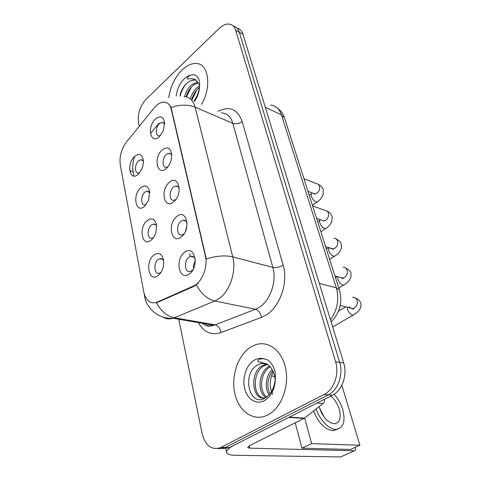 <?xml version="1.0" encoding="UTF-8"?>
<svg xmlns="http://www.w3.org/2000/svg" width="481" height="481" viewBox="0 0 481 481"><rect width="100%" height="100%" fill="white"/><g stroke="black" fill="none" stroke-linecap="round" stroke-linejoin="round"><path stroke-width="0.72" d="M144.51 206.409C135.696 214.267 132.034 194.721 140.819 187.644C145.322 184.476 148.286 185.816 149.711 191.666L148.629 200.192L144.51 206.409M149.825 192.767L146.945 191.113L144.859 192.16C140.44 195.623 140.68 205.91 145.19 204.852L146.338 204.437M151.142 240.145C142.039 247.841 138.203 227.345 147.27 220.46C151.978 217.382 155.056 218.981 156.505 225.264L155.916 232.305C154.9 235.732 153.307 238.348 151.142 240.145M156.59 226.034C155.802 224.519 154.696 223.875 153.265 224.104L151.401 225.042C146.687 228.523 147.216 239.562 152.074 238.191L153.493 237.56M158.105 275.583C148.701 283.087 144.673 261.568 154.04 254.9C159.007 251.924 162.211 253.854 163.654 260.684L163.468 265.777C162.596 270.142 160.81 273.406 158.105 275.583M163.684 260.967C162.8 259.145 161.532 258.405 159.878 258.742L158.261 259.554C153.223 263.041 154.1 274.922 159.325 273.196L161.039 272.27M138.185 174.248C129.642 182.251 126.148 163.588 134.668 156.349C138.997 153.09 141.853 154.209 143.242 159.698C143.657 162.819 143.116 166.059 141.624 169.408L138.185 174.248M143.374 161.057L140.891 159.644L138.618 160.792C134.47 164.231 134.47 173.851 138.654 173.052L139.556 172.799M166.324 168.446C157.125 176.84 153.096 157.491 162.265 149.886C167.761 146.164 170.947 148.034 171.825 155.507L170.887 161.147C169.847 164.225 168.32 166.66 166.324 168.446M171.819 155.339C171.17 153.89 170.172 153.217 168.837 153.307L166.348 154.521C161.893 158.129 162.001 168.091 166.522 167.256L167.893 166.799M173.617 201.84C164.117 210.083 159.884 189.779 169.36 182.353C178.728 173.719 183.429 194.276 173.617 201.84M179.275 188.354C178.541 186.58 177.387 185.78 175.799 185.955L173.533 187.061C168.771 190.698 169.162 201.395 174.062 200.258L175.763 199.543M181.289 236.947C171.458 245.009 167.015 223.677 176.81 216.456C186.496 207.966 191.444 229.599 181.289 236.947M187.103 223.082C186.291 220.923 184.951 219.979 183.087 220.256L181.078 221.242C175.974 224.904 176.719 236.43 182.016 234.932L184.085 233.85M189.358 273.899C179.185 281.758 174.507 259.307 184.644 252.321C194.667 244.005 199.886 266.799 189.358 273.899M195.352 259.662C194.444 257.034 192.899 255.928 190.716 256.349L189.015 257.185C183.526 260.87 184.698 273.328 190.416 271.404L192.881 269.835M159.373 136.64C150.469 145.16 146.621 126.701 155.507 118.945C160.612 115.181 163.678 116.642 164.712 123.334L163.071 131.301L159.373 136.64M164.724 123.9L162.169 122.198L159.5 123.509C155.321 127.08 155.195 136.394 159.367 135.81L160.444 135.534M162.867 268.236L163.534 265.38M178.313 194.534L178.505 193.927M185.45 231.355L186.971 225.926M193.494 268.675C193.2 265.885 193.825 263.317 195.364 260.967M154.148 107.966L156.109 105.832C158.646 103.451 161.177 102.2 163.696 102.086C167.49 102.122 170.021 104.557 171.29 109.409L205.363 255.994C208.207 266.967 201.822 282.72 193.218 286.153L156.175 302.549C149.831 303.878 145.695 300.348 143.759 291.961L120.274 164.688C119.258 156.62 121.332 149.062 126.497 142.015L154.148 107.966M182.167 69.871C174.868 77.339 170.406 86.598 168.777 97.649C170.406 86.598 174.868 77.339 182.167 69.871C187.013 65.284 191.787 63.155 196.501 63.492C191.787 63.155 187.013 65.284 182.167 69.871M251.04 346.891C238.269 354.539 230.928 375.511 234.74 393.157C238.378 410.888 253.006 421.783 266.823 415.446L267.953 414.893C281 408.279 289.328 386.94 285.756 368.885C282.341 350.763 268.404 340.283 255.609 344.763L251.04 346.891C238.269 354.539 230.928 375.511 234.74 393.157C238.378 410.888 253.006 421.783 266.823 415.446L267.953 414.893C281 408.279 289.328 386.94 285.756 368.885C282.341 350.763 268.404 340.283 255.609 344.763L251.04 346.891M163.744 102.11C166.805 102.05 169.252 103.848 171.086 107.51L206.319 258.976C216.27 255.808 225.084 255.11 232.756 256.89C236.706 271.284 229.702 291.847 218.476 298.996L214.785 301.004L173.142 318.248C169.324 319.408 165.819 318.975 162.626 316.961M222.006 448.629L229.365 447.643L332.347 395.262L328.27 394.847C338.053 390.193 343.614 374.428 339.682 362.385L239.322 32.275C238.215 28.836 236.237 26.81 233.381 26.178C236.237 26.81 238.215 28.836 239.322 32.275L339.682 362.385C343.614 374.428 338.053 390.193 328.27 394.847L225.168 447.54L328.27 394.847L324.152 394.42C333.946 389.742 339.538 373.881 335.612 361.766L235.672 30.285C234.542 26.744 232.485 24.699 229.521 24.146C226.082 23.701 222.535 25.21 218.873 28.68L146.2 99.14C140.007 106.091 137.44 113.925 138.504 122.649L139.249 126.311M217.779 448.52L221.795 448.665L225.168 447.54L221.795 448.665L217.779 448.52M198.16 283.177L194.077 286.333L156.391 302.85C161.093 311.261 167.099 316.239 174.417 317.785L215.133 324.861L255.459 309.241L259.133 307.371C270.28 300.673 276.996 281.169 272.841 267.388L232.852 123.316C230.796 116.649 226.99 113.161 221.44 112.855M201.641 104.257C211.844 86.766 208.628 63.877 196.501 63.492C208.628 63.877 211.844 86.766 201.641 104.257M178.734 319.216L202.17 433.742C205.459 445.797 211.586 450.42 220.545 447.619L324.152 394.42M332.347 395.262C342.111 390.644 347.649 374.976 343.699 362.993L242.929 34.241C241.823 30.826 239.845 28.8 237.001 28.163M196.398 80.453L194.342 79.822L190.578 80.712L187.536 82.588C183.52 86.093 180.982 90.554 179.936 95.978M194.047 100.956C197.156 96.507 198.996 91.564 199.567 86.135L199.639 82.101C198.815 78.084 196.988 75.625 194.15 74.717L191.354 75.012C189.779 74.904 184.482 79.323 188.732 78.938C191.528 78.373 193.945 78.77 195.977 80.123L199.104 84.662M190.392 98.912C191.612 94.138 194.017 90.218 197.595 87.157L199.453 85.883M191.727 99.946C192.875 95.04 195.298 90.993 199.008 87.795L199.399 87.494M184.602 96.591C185.804 91.727 188.233 87.716 191.871 84.566L197.775 81.974M186.141 96.801C187.416 92.087 189.803 88.227 193.308 85.215L198.262 82.756M190.578 80.712L194.745 80.008L196.362 80.423M194.15 74.717L195.1 75.078M180.201 95.996C181.169 91.739 183.087 87.758 185.949 84.055M186.394 96.861L191.348 87.079M191.895 100.018L196.711 90.025M266.781 363.967L262.157 363.408L258.165 364.652C241.414 372.727 248.917 406.728 264.291 398.545C270.707 394.967 274.398 388.275 275.366 378.457L275.306 372.925C274.026 366.949 271.428 362.584 267.514 359.83L263.708 358.766C261.838 358.598 257.191 359.06 258.026 361.622L266.492 363.798C271.332 366.726 274.182 371.681 275.048 378.649L275.144 380.555M269.083 394.877C264.484 388.293 265.602 375.865 272.204 369.588M269.937 393.849C266.402 385.954 267.37 378.258 272.847 370.767M266.089 397.516C256.884 392.989 258.351 371.2 269.438 366.167L269.528 366.119M266.757 397.041C258.79 391.696 260.179 372.354 270.208 366.835M266.035 397.559C252.459 402.729 248.262 372.114 263.035 365.32L266.949 364.069M263.612 397.997C252.405 396.422 252.236 371.182 264.646 365.53L267.544 364.466M272.727 394.336C269.228 387.133 269.426 379.611 273.31 371.771M288.847 417.388L234.271 445.147C228.703 448.058 226.172 450.517 226.677 452.531C227.363 454.268 230.261 455.194 235.383 455.297L340.554 456.95L354.407 450.775L249.747 448.154L247.667 447.468L249.639 445.586L303.992 418.41L288.847 417.388L289.315 417.087M341.33 456.619L340.554 456.95M354.407 450.775L354.443 450.775C355.495 450.595 355.802 449.609 355.375 447.817L355.231 447.33M274.729 376.425L271.47 376.034M324.447 399.284C324.669 401.094 324.194 402.519 323.01 403.565L303.992 418.41M304.659 417.953L311.622 443.62L359.896 445.238L341.835 385.221M295.244 422.781L301.966 448.172L350.445 449.47L359.896 445.238M311.622 443.62L301.966 448.172M319.125 406.613L319.39 407.629C322.859 417.406 327.862 422.781 334.391 423.767C339.754 422.823 341.396 418.001 339.309 409.295C337.554 403.739 334.71 399.326 330.778 396.061M324.218 417.249L319.324 407.389M313.552 410.978C318.53 423.094 325.078 429.671 333.195 430.699L337.614 429.178M316.173 408.928C319.655 419.943 329.19 429.671 336.063 429.347C343.422 428.048 345.665 421.464 342.779 409.59C340.945 403.667 338.041 398.563 334.048 394.276M205.363 255.994L205.94 256.139M193.218 286.153L194.077 286.333M157.311 302.122L158.171 302.284M171.29 109.409L171.825 109.632M217.989 111.358C229.467 105.658 237.524 109.037 242.171 121.507L283.153 265.199C279.659 267.25 276.22 267.977 272.841 267.388L232.756 256.89L195.1 107.173C187.939 104.377 179.93 104.491 171.086 107.51M283.153 265.199C288.486 282.383 280.026 306.854 266.011 315.085L261.399 317.382L220.923 332.581C211.273 335.57 203.74 332.245 198.322 322.607M144.486 294.823L144.637 296.398C146.525 308.64 158.91 319.432 173.142 318.248L213.865 325.294L215.133 324.861C218.296 325.811 220.226 328.385 220.923 332.581M196.356 284.914C201.256 293.855 207.401 299.218 214.785 301.004L255.459 309.241C258.622 310.299 260.6 313.011 261.399 317.382M183.958 96.573C189.448 96.753 193.164 100.288 195.1 107.173L232.852 123.316C236.021 124.326 239.129 123.725 242.171 121.507M133.904 176.028L133.129 172.024L129.666 170.406M133.129 172.024C132.275 167.214 132.75 162.025 134.566 156.439M150.427 133.58L159.115 123.07M335.612 361.766L343.699 362.993M235.672 30.285L242.929 34.241M220.917 447.432L229.365 447.643M201.184 322.438C204.888 325.625 209.109 326.581 213.865 325.294C206.589 327.369 205.88 325.222 203.03 323.418M330.453 319.769C337.44 309.896 339.394 299.242 336.321 287.818L281.433 114.827C279.389 108.91 275.769 105.658 270.562 105.068M265.332 107.317L281.433 114.827L284.596 118.067L339.448 290.043L336.321 287.818L319.324 283.453M303.944 178.74L316.666 183.748C318.115 183.856 319.083 184.722 319.564 186.345C320.033 189.045 319.198 191.3 317.063 193.109L314.754 193.897L312.933 193.206M317.947 201.377L317.099 201.984C314.772 201.737 312.854 199.868 311.345 196.374L311.261 196.11C310.858 194.444 311.147 193.488 312.133 193.236L312.409 193.013M314.117 193.819L314.742 194.276M312.62 205.934L325.162 210.462C326.779 210.516 327.856 211.442 328.403 213.233C328.896 216.035 328.042 218.326 325.841 220.112L323.719 220.851L321.657 220.136M326.509 228L325.589 228.625C323.262 228.367 321.35 226.479 319.865 222.974L319.781 222.703C319.384 221.128 319.582 220.13 320.388 219.697M323.46 220.761L323.911 221.17M333.97 238.251C335.774 238.245 336.983 239.231 337.602 241.215C338.113 244.114 337.241 246.446 334.98 248.208L333.074 248.887L330.754 248.166M335.401 255.682L334.403 256.331C332.082 256.048 330.188 254.154 328.721 250.637L328.763 247.547M343.115 267.195C345.117 267.099 346.47 268.151 347.174 270.352C347.715 273.352 346.819 275.727 344.492 277.465L342.839 278.066L340.235 277.357M344.649 284.493L343.578 285.161C341.263 284.86 339.382 282.942 337.939 279.419L337.716 276.671M343.055 278.216L334.938 275.914M352.615 297.36C354.84 297.15 356.355 298.274 357.155 300.715C357.726 303.836 356.806 306.247 354.407 307.954L353.042 308.471C351.437 308.712 350.138 308.129 349.14 306.722M354.275 314.508L353.12 315.187C350.823 314.857 348.959 312.927 347.535 309.391L347.192 307.106M353.108 308.501L353.397 308.976M191.354 75.012C189.015 75.301 186.682 76.533 184.361 78.716C179.804 83.351 177.086 89.111 176.226 95.984M194.691 101.232C197.757 96.465 199.381 91.432 199.567 86.135M263.708 358.766C260.534 357.918 257.407 358.381 254.341 360.155C246.5 364.694 242.027 377.741 244.613 388.42C247.084 399.158 256.271 405.11 264.412 400.667C271.38 396.29 275.03 388.888 275.366 378.457M249.747 448.154L249.2 445.815M289.424 417.099L304.455 418.115M323.01 403.565L317.075 403.03M139.195 173.226L138.654 173.052M159.987 136.039L159.367 135.81M156.175 302.549L156.992 302.705M164.075 122.95L162.169 122.198M193.861 257.131L190.716 256.349M185.882 221.068L183.087 220.256M178.271 186.76L175.799 185.955M171.008 154.094L168.837 153.307M142.791 160.299L140.891 159.644M162.548 259.379L159.878 258.742M155.664 224.765L153.265 224.104M149.08 191.775L146.945 191.113M144.12 293.572L144.51 295.695M220.545 447.619L228.992 447.829M189.622 253.409L190.302 256.475M276.84 107.63C283.327 112.758 283.201 114.893 284.596 118.067M331.126 321.969C339.941 312.662 342.712 302.02 339.448 290.043M318.416 184.421C321.104 185.744 322.745 187.578 323.34 189.917L323.004 195.064C321.188 198.557 319.222 200.866 317.099 201.984L312.416 205.291M313.612 193.464L307.96 191.324M311.297 193.831L309.235 195.316M327.146 211.159C329.659 212.193 331.331 214.003 332.155 216.588L331.643 222.006C330.056 225 328.036 227.212 325.589 228.625L320.869 231.806M322.342 220.376L316.588 218.386M319.829 220.22L317.652 221.711M336.225 238.973C341.859 242.081 340.644 243.5 341.33 244.336L341.33 248.112C340.566 251.124 338.257 253.866 334.403 256.331L329.665 259.373M331.445 248.382C332.545 249.344 333.171 249.597 333.309 249.128L325.577 246.561M328.703 247.643L326.401 249.146M345.671 267.929C349.639 270.376 351.377 272.138 350.877 273.22C351.455 275.727 350.986 280.934 343.578 285.161L338.81 288.059M340.939 277.549C342.658 278.715 343.392 278.98 343.145 278.343M337.295 276.557L335.497 277.669M355.507 298.1C358.303 299.188 360.077 300.926 360.828 303.313C361.303 305.261 360.936 307.245 359.74 309.265C359.361 310.558 357.155 312.53 353.12 315.187L332.654 326.948M350.859 307.96C352.771 309.151 353.637 309.433 353.457 308.796L340.199 305.483M345.899 306.806L338.504 311.147M194.745 80.008L195.983 80.123M260.648 363.696C262.446 362.866 264.394 362.902 266.492 363.798M266.516 364.742L264.905 364.526M226.611 452.218L225.637 447.745M354.443 450.775L340.584 456.95M333.195 430.699L336.063 429.347"/></g></svg>
